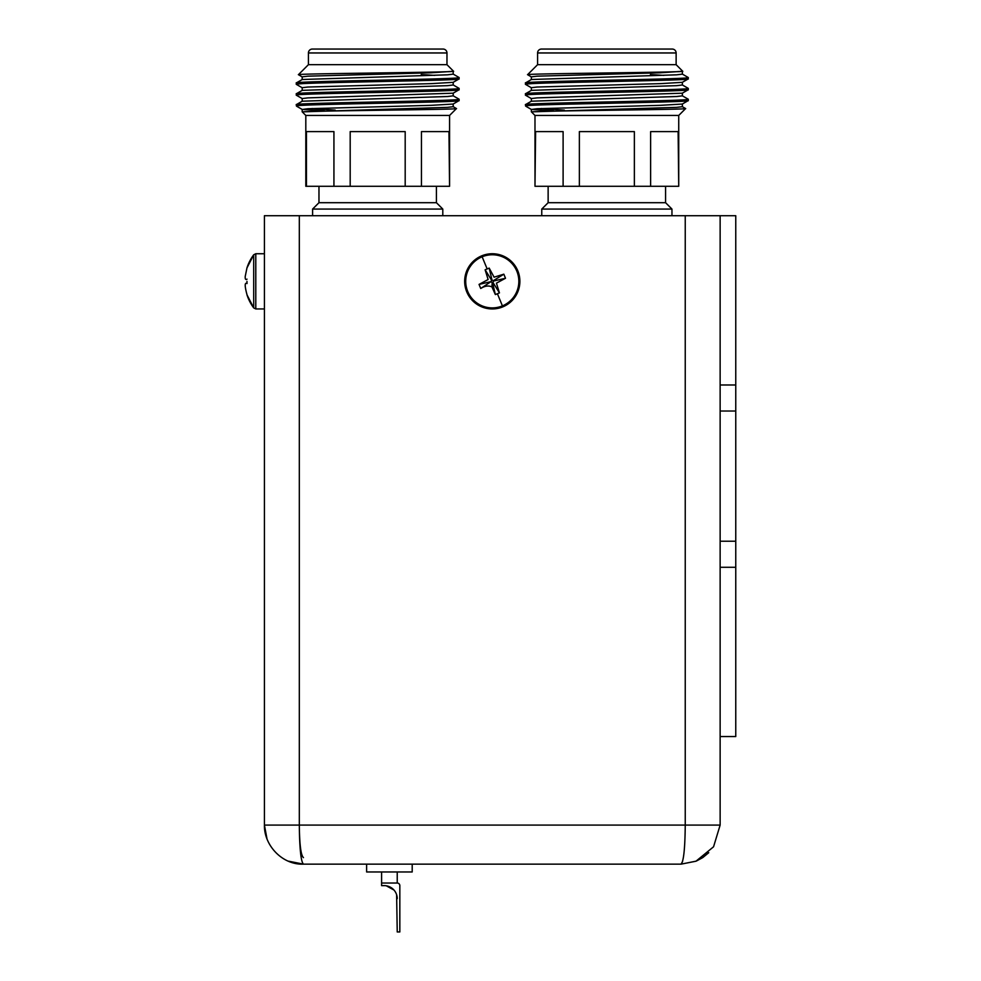 <?xml version="1.0" encoding="UTF-8"?>
<svg xmlns="http://www.w3.org/2000/svg" width="981" height="981" viewBox="0 0 981 981"><rect width="100%" height="100%" fill="white"/><g stroke="black" fill="none" stroke-linecap="round" stroke-linejoin="round"><path stroke-width="1.47" d="M443.056 49.05L312.326 49.05A3.912 3.912 0 0 0 308.426 52.962A3.912 3.912 0 0 1 312.326 49.05L443.056 49.05A3.912 3.912 0 0 1 446.968 52.962L308.426 52.962L308.426 64.672L298.42 74.679L302.246 76.923M324.306 110.767L302.246 109.467L307.936 108.732L431.088 105.335L453.148 104.047L459.071 100.589C464.185 102.38 295.428 104.158 296.385 105.948L296.36 104.599L302.246 101.202L447.459 96.518L453.197 95.844L453.197 93.134M296.36 84.378L302.246 87.763L296.36 84.378L296.311 82.956L296.311 84.317C291.283 82.502 464.099 80.7 459.071 78.885L421.045 80.626M302.516 83.643L297.807 83.986M302.185 101.264L302.185 98.554L307.936 97.879L453.148 93.195L459.071 89.737C464.099 91.552 291.283 93.354 296.311 95.169L296.36 93.747L302.246 90.35L447.459 85.666L453.197 84.991L453.197 82.281M308.426 64.672L446.968 64.672L453.529 71.245C458.838 72.41 294.3 73.55 298.42 74.679M442.799 215.722L442.799 209.076L312.596 209.076L312.596 215.722M442.799 209.076L436.422 202.699L318.972 202.699L312.596 209.076M436.422 202.699L436.422 186.292M318.972 202.699L318.972 186.292M448.955 186.292L421.45 186.292L421.45 131.601L448.955 131.601L449.568 186.292L449.568 115.451L305.814 115.451L302.185 111.822L303.337 111.822L302.185 111.822L302.185 109.406M350.192 186.292L350.192 131.601L405.19 131.601L405.19 186.292L333.932 186.292L333.932 131.601L306.44 131.601L306.44 186.292L305.814 186.292L305.814 115.451M421.45 186.292L405.19 186.292M449.568 115.451L456.459 108.572C460.641 109.639 313.773 110.706 303.337 111.822L447.459 107.37L453.197 106.696L453.197 103.986M335.208 110.13L311.995 108.511M453.148 106.635L456.459 108.572M459.071 78.885L459.022 77.474L453.148 74.078M459.071 77.536C464.099 79.338 291.283 81.153 296.311 82.956L302.246 79.51L447.459 74.826L453.197 74.139L453.197 71.429M459.071 100.589L459.022 99.179L453.148 95.782M296.385 105.948L296.311 104.66C291.283 102.846 464.099 101.043 459.071 99.228M459.071 89.737L459.022 88.327L453.148 84.93M296.36 95.218L302.246 98.615L296.36 95.218L296.311 93.808C291.283 92.006 464.099 90.191 459.071 88.388M446.968 52.962L446.968 64.672L453.529 71.245M333.932 186.292L306.44 186.292M434.742 75.378L421.217 74.531M302.185 90.424L302.185 87.701L307.936 87.027L431.088 83.643L453.148 82.343L459.022 78.946M302.185 79.571L302.185 76.849L307.936 76.175L431.088 72.79L453.516 71.282M672.23 49.05L541.5 49.05A3.912 3.912 0 0 0 537.588 52.962A3.912 3.912 0 0 1 541.5 49.05L672.23 49.05A3.912 3.912 0 0 1 676.13 52.962L537.588 52.962L537.588 64.672L527.582 74.679L531.408 76.923M553.468 110.767L531.408 109.467L537.098 108.732L660.25 105.335L682.31 104.047L688.245 100.589C693.346 102.38 524.602 104.158 525.546 105.948L525.534 104.599L531.408 101.202L676.62 96.518L682.371 95.844L682.371 93.134M525.534 84.378L531.408 87.763L525.534 84.378L525.485 82.956L525.485 84.317C520.457 82.502 693.26 80.7 688.245 78.885L650.207 80.626M531.677 83.643L526.969 83.986M531.359 101.264L531.359 98.554L537.098 97.879L682.31 93.195L688.245 89.737C693.26 91.552 520.457 93.354 525.485 95.169L525.534 93.747L531.408 90.35L676.62 85.666L682.371 84.991L682.371 82.281M537.588 64.672L676.13 64.672L682.69 71.245C688.012 72.41 523.462 73.55 527.582 74.679M671.96 215.722L671.96 209.076L541.757 209.076L541.757 215.722M671.96 209.076L665.584 202.699L548.134 202.699L541.757 209.076M665.584 202.699L665.584 186.292M548.134 202.699L548.134 186.292M678.116 186.292L650.624 186.292L650.624 131.601L678.116 131.601L678.729 186.292L678.729 115.451L534.988 115.451L531.359 111.822L532.511 111.822L531.359 111.822L531.359 109.406M579.366 186.292L579.366 131.601L634.364 131.601L634.364 186.292L563.106 186.292L563.106 131.601L535.601 131.601L534.988 186.292L534.988 115.451M650.624 186.292L634.364 186.292M678.729 115.451L685.621 108.572C689.802 109.639 542.934 110.706 532.511 111.822L676.62 107.37L682.371 106.696L682.371 103.986M564.382 110.13L541.156 108.511M682.31 106.635L685.621 108.572M688.245 78.885L688.184 77.474L682.31 74.078M688.245 77.536C693.26 79.338 520.457 81.153 525.485 82.956L531.408 79.51L676.62 74.826L682.371 74.139L682.371 71.429M688.245 100.589L688.245 99.228L682.31 95.782M525.546 105.948L525.534 104.599L531.408 101.202M525.485 104.66C520.457 102.846 693.26 101.043 688.245 99.228M688.245 89.737L688.184 88.327L682.31 84.93M531.408 98.615L525.534 95.218L525.485 93.808C520.457 92.006 693.26 90.191 688.245 88.388M676.13 52.962L676.13 64.672L682.69 71.245M563.106 186.292L535.601 186.292M663.904 75.378L650.391 74.531M531.359 90.424L531.359 87.701L537.098 87.027L660.25 83.643L682.31 82.343L688.184 78.946M531.359 79.571L531.359 76.849L537.098 76.175L660.25 72.79L682.678 71.282M299.315 215.722L264.416 215.722L264.416 825.082L299.315 825.082L299.315 215.722L685.241 215.722L685.241 825.082L299.315 825.082C299.536 844.653 300.922 855.506 303.472 857.639M682.617 861.416L681.084 864.151L696.032 861.171L713.555 846.787L720.14 825.082L720.14 215.722L685.241 215.722M267.053 839.184L264.416 825.082C263.914 845.119 282.16 865.034 303.472 864.151C300.946 861.833 299.561 848.81 299.315 825.082M303.472 864.151L288.524 861.171L303.472 864.151L681.084 864.151C683.634 861.588 685.02 848.565 685.241 825.082L720.14 825.082M696.032 861.171L681.084 864.151L695.921 861.22M696.51 860.975L702.531 857.725M702.911 857.48L708.748 852.673M720.14 736.547L735.762 736.547L735.762 541.23L720.14 541.23M720.14 411.027L735.762 411.027L735.762 541.23M720.14 215.722L735.762 215.722L735.762 411.027M412.204 864.151L412.204 871.962L366.624 871.962L366.624 864.151M397.231 871.962L397.231 883.035L381.597 883.035L381.597 871.962M381.597 883.035L381.597 885.635L384.209 885.635A13.023 13.023 0 0 1 397.231 898.657L396.618 894.709A13.023 13.023 0 0 0 393.957 890.025L386.269 885.794M396.618 894.709L397.231 931.95L399.831 931.95L399.831 885.635A2.6 2.6 0 0 0 397.231 883.035M386.122 885.769A13.023 13.023 0 0 0 384.209 885.635A13.023 13.023 0 0 1 387.875 886.162L387.875 886.162M502.824 306.857A27.603 27.603 0 0 1 466.76 291.884A27.603 27.603 0 0 1 481.732 255.833A27.603 27.603 0 0 1 517.796 270.805A27.603 27.603 0 0 1 502.824 306.857A27.603 27.603 0 0 0 517.796 270.805A27.603 27.603 0 0 0 481.732 255.833M502.419 305.888A26.561 26.561 0 0 1 467.729 291.48A26.561 26.561 0 0 1 482.137 256.789A26.561 26.561 0 0 1 516.828 271.197A26.561 26.561 0 0 1 502.419 305.888L497.416 293.76L495.356 294.57L491.935 286.893C488.464 285.361 484.737 285.888 480.727 288.5L479.047 284.416L488.121 279.524L485.117 269.787L489.2 268.107L494.093 277.182L503.829 274.177L505.509 278.261L496.435 283.153L499.439 292.89L497.416 293.76M485.117 269.787L491.591 280.235L491.015 281.633L479.047 284.416M499.439 292.89L492.965 282.442L493.541 281.044L505.509 278.261M503.829 274.177L493.382 280.652L491.984 280.076L489.2 268.107M491.015 281.633L480.727 288.5M491.174 282.025L492.965 282.442M495.356 294.57L492.572 282.614M492.192 282.638L491.935 286.893M247.016 279.156C245.63 280.026 245.029 279.082 245.238 276.348L246.967 267.899A44.353 44.353 0 0 1 253.711 254.778L253.711 307.899A44.353 44.353 0 0 1 246.967 294.791L247.016 294.754C244.625 285.912 244.625 282.185 247.016 283.558L246.967 281.339M393.957 890.025A13.023 13.023 0 0 1 397.231 898.657M264.416 631.261L264.416 735.431M720.14 567.276L735.762 567.276M720.14 384.981L735.762 384.981M482.137 256.789L487.14 268.917M264.416 253.736L255.796 253.736L255.796 308.941L253.711 307.899L246.967 294.791M296.654 106.242L302.246 109.467L296.654 106.242M296.36 93.747L302.246 90.35M296.36 82.894L302.246 79.51M525.828 106.242L531.408 109.467L525.828 106.242M525.534 93.747L531.408 90.35M525.534 82.894L531.408 79.51M255.796 253.736L253.711 254.778L246.967 267.899M255.796 308.941L264.416 308.941"/></g></svg>
